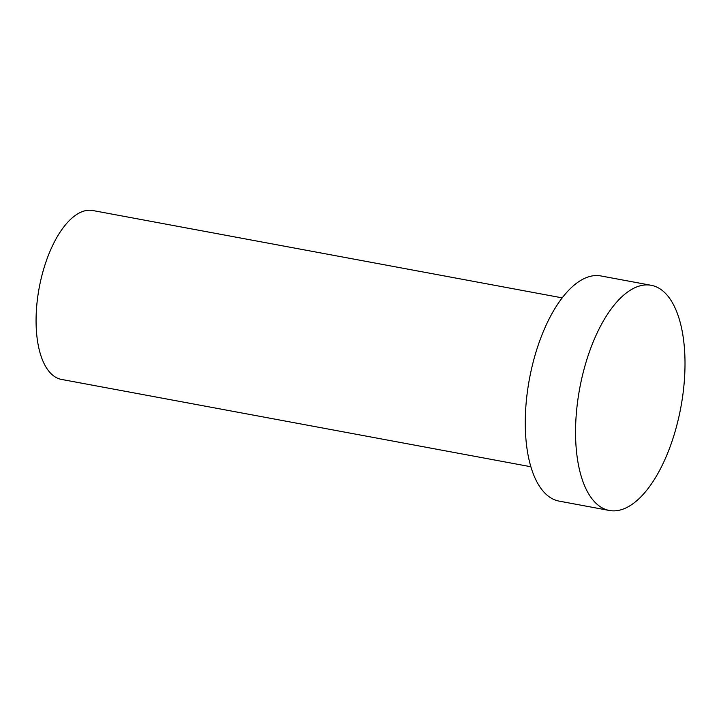 <?xml version="1.0" encoding="UTF-8"?>
<svg xmlns="http://www.w3.org/2000/svg" width="721" height="721" viewBox="0 0 721 721"><rect width="100%" height="100%" fill="white"/><g stroke="black" fill="none" stroke-linecap="round" stroke-linejoin="round"><path stroke-width="1.08" d="M530.818 466.739L61.402 379.408A85.88 38.592 -79.5 0 1 39.177 287.913A85.88 38.592 -79.5 0 1 92.82 210.532L562.236 297.872M671.278 300.828A114.513 51.452 -79.5 0 1 674.856 432.384A114.513 51.452 -79.5 0 1 609.335 510.468A114.513 51.452 -79.5 0 1 579.693 388.475A114.513 51.452 -79.5 0 1 651.225 285.309A114.513 51.452 -79.5 0 1 671.278 300.828M609.335 510.468L559.045 501.104A114.513 51.452 -79.5 0 1 529.403 379.12A114.513 51.452 -79.5 0 1 600.935 275.954L651.225 285.309"/></g></svg>
